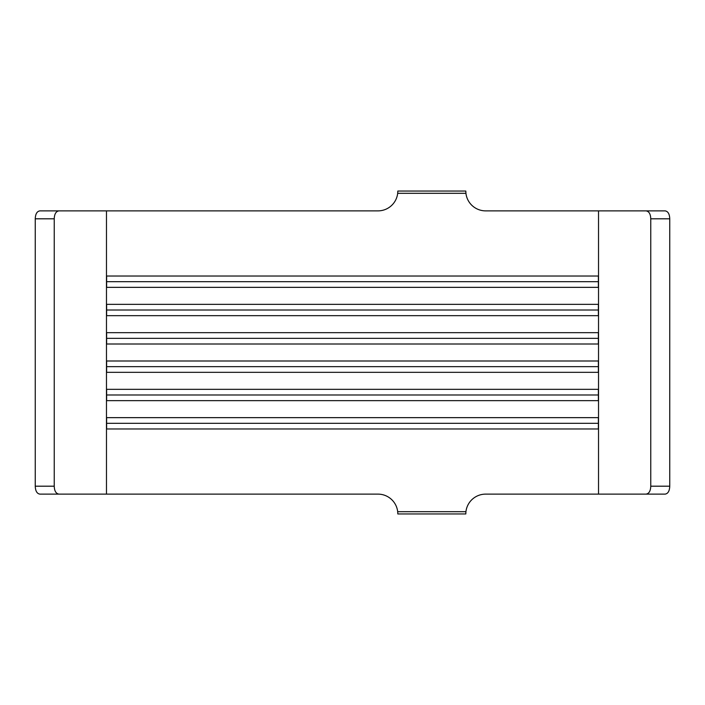 <?xml version="1.0" encoding="UTF-8"?>
<svg xmlns="http://www.w3.org/2000/svg" width="705" height="705" viewBox="0 0 705 705"><rect width="100%" height="100%" fill="white"/><g stroke="black" fill="none" stroke-linecap="round" stroke-linejoin="round"><path stroke-width="1.06" d="M650.759 486.194L669.75 486.194C669.556 491.015 668.014 493.659 665.115 494.126L646.009 494.126C648.997 493.667 650.583 491.024 650.759 486.194L650.759 218.806C650.583 213.976 649.005 211.333 646.009 210.874L485.63 210.874A19.828 19.828 0 0 1 465.935 193.311L397.69 193.311A19.828 19.828 0 0 1 377.995 210.874L58.991 210.874C56.003 211.333 54.417 213.976 54.241 218.806L35.25 218.806C35.444 213.985 36.986 211.341 39.885 210.874L58.991 210.874M646.009 210.874L665.115 210.874C668.005 211.333 669.556 213.976 669.75 218.806L650.759 218.806M646.009 494.126L485.63 494.126A19.828 19.828 0 0 0 465.935 511.689L397.69 511.689L397.823 513.954L465.802 513.954L465.935 511.689M397.69 511.689A19.828 19.828 0 0 0 377.995 494.126L39.885 494.126C36.995 493.667 35.444 491.024 35.25 486.194L35.25 218.806M106.631 304.349L106.631 315.673L598.369 315.673L598.369 304.349L106.631 304.349M106.631 389.327L106.631 400.651L598.369 400.651L598.369 389.327L106.631 389.327M106.631 332.672L106.631 344.005L598.369 344.005L598.369 332.672L106.631 332.672M106.631 360.995L106.631 372.328L598.369 372.328L598.369 360.995L106.631 360.995M106.631 417.651L106.631 428.984L598.369 428.984L598.369 417.651L106.631 417.651M106.631 276.016L106.631 287.349L598.369 287.349L598.369 276.016L106.631 276.016M35.25 486.194L54.241 486.194C54.417 491.024 55.995 493.667 58.991 494.126M54.241 486.194L54.241 218.806M669.75 486.194L669.75 218.806M106.631 338.338L598.369 338.338M106.631 366.662L598.369 366.662M106.631 394.985L598.369 394.985M106.631 423.317L598.369 423.317M106.631 310.015L598.369 310.015M106.631 281.683L598.369 281.683M397.69 193.311L397.823 191.046L465.802 191.046L465.935 193.311M106.473 494.126L106.473 210.874M598.527 494.126L598.527 210.874"/></g></svg>
